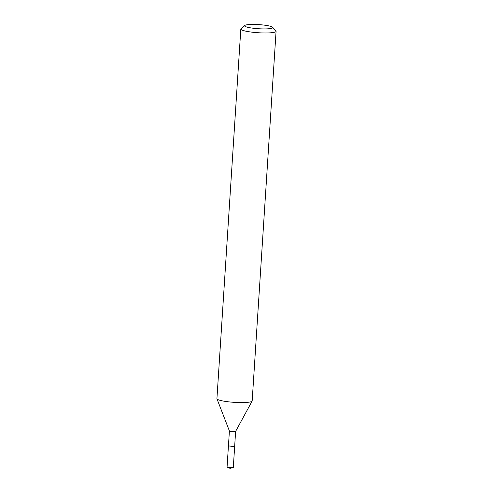 <?xml version="1.0" encoding="UTF-8"?>
<svg xmlns="http://www.w3.org/2000/svg" width="493" height="493" viewBox="0 0 493 493"><rect width="100%" height="100%" fill="white"/><g stroke="black" fill="none" stroke-linecap="round" stroke-linejoin="round"><path stroke-width="0.74" d="M234.68 445.955A3.118 0.456 -176.3 0 1 234.686 445.992A3.118 0.456 -176.3 0 1 234.613 446.085A3.118 0.456 -176.3 0 1 231.217 446.22A3.118 0.456 -176.3 0 1 228.462 445.592A3.118 0.456 -176.3 0 1 228.475 445.555A3.131 0.456 -176.3 0 0 228.45 445.598A3.131 0.456 -176.3 0 0 230.89 446.208A3.131 0.456 -176.3 0 0 234.699 446.005A3.131 0.456 -176.3 0 0 234.686 445.962M235.636 431.357A3.118 0.456 -176.3 0 1 235.623 431.387L234.686 445.992A3.124 0.456 -176.3 0 1 234.619 446.097A3.124 0.456 -176.3 0 1 231.118 446.227A3.124 0.456 -176.3 0 1 228.462 445.573L229.405 430.968A3.118 0.456 -176.3 0 1 229.405 430.956M272.641 27.275L275.907 30.911A17.662 2.582 -176.3 0 1 276.074 31.305L252.176 400.914A17.662 2.582 -176.3 0 1 252.12 401.086L235.623 431.387A3.118 0.456 -176.3 0 1 235.555 431.449A3.118 0.456 -176.3 0 1 232.265 431.597A3.118 0.456 -176.3 0 1 229.411 430.987L216.957 398.812A17.662 2.582 -176.3 0 1 216.926 398.634L219.102 365.048A17.662 2.582 3.7 0 1 219.102 364.993L240.824 29.025A17.662 2.582 -176.3 0 1 241.046 28.662L244.75 25.476A14.131 2.064 -176.3 0 1 244.916 25.359A14.131 2.064 -176.3 0 1 259.25 24.65A14.131 2.064 -176.3 0 1 272.641 27.275A14.131 2.064 -176.3 0 1 272.432 28.002A14.131 2.064 -176.3 0 1 256.027 28.545A14.131 2.064 -176.3 0 1 244.75 25.476M252.12 401.086A17.662 2.582 -176.3 0 1 251.744 401.431A17.662 2.582 -176.3 0 1 233.121 402.263A17.662 2.582 -176.3 0 1 216.957 398.812M276.074 31.305A17.662 2.582 -176.3 0 1 275.649 31.823A17.662 2.582 -176.3 0 1 256.428 32.606A17.662 2.582 -176.3 0 1 240.824 29.025M234.699 446.005L233.3 467.432A3.118 0.456 -176.3 0 1 233.023 467.598A3.118 0.456 -176.3 0 1 229.504 467.629A3.118 0.456 -176.3 0 1 227.328 467.228A3.118 0.456 -176.3 0 1 227.076 467.025L228.45 445.598M233.023 467.598L230.114 468.35L227.328 467.228"/></g></svg>
